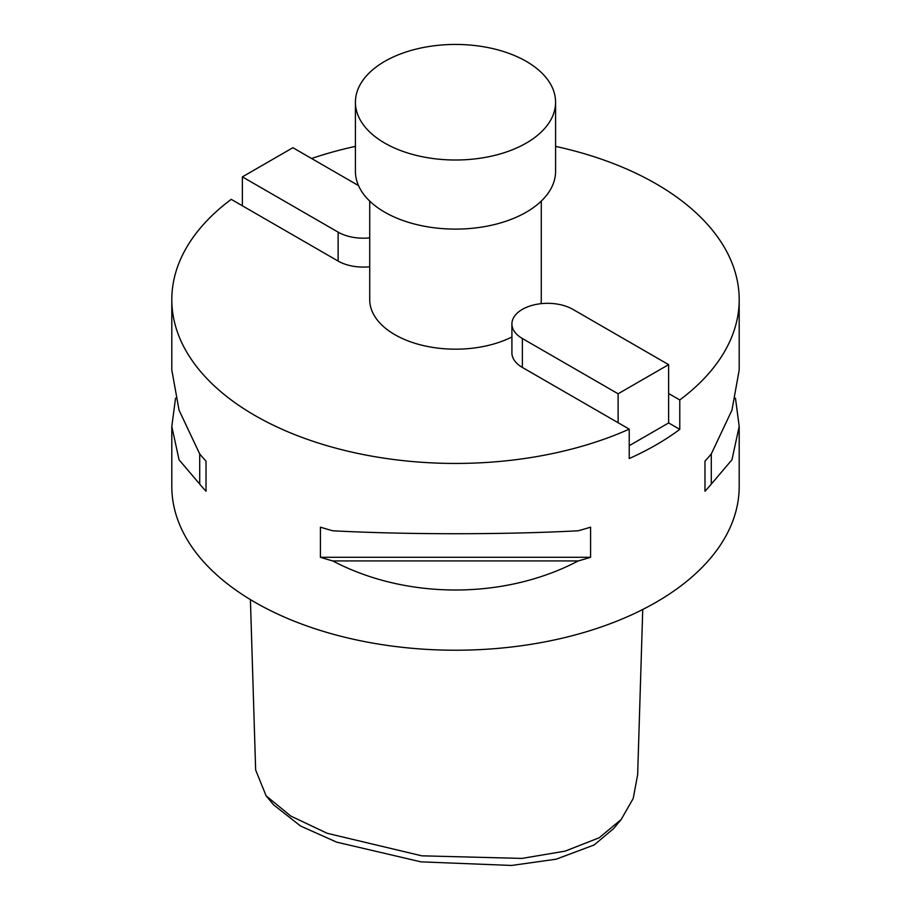 <?xml version="1.0" encoding="UTF-8"?>
<svg xmlns="http://www.w3.org/2000/svg" width="911" height="911" viewBox="0 0 911 911"><rect width="100%" height="100%" fill="white"/><g stroke="black" fill="none" stroke-linecap="round" stroke-linejoin="round"><path stroke-width="1.37" d="M255.649 769.989L266.137 795.872L290.814 816.074L327.197 833.303L421.793 855.828L521.946 858.413L565.116 851.136L599.165 837.778L621.143 819.536L633.202 798.503L637.654 774.68L642.745 609.482M621.143 819.536L613.695 828.498L594.166 844.952L556.097 859.21L511.618 865.45L420.962 861.852L336.717 842.163L300.573 826.038L273.585 804.834L266.137 795.872M526.273 61.367A100.085 57.78 180 0 1 555.585 102.226A100.085 57.78 180 0 1 493.796 155.61A100.085 57.78 180 0 1 384.727 143.084A100.085 57.78 180 0 1 355.415 102.226A100.085 57.78 180 0 1 417.204 48.841A100.085 57.78 180 0 1 526.273 61.367M555.585 102.226L555.585 171.325A100.085 57.78 180 0 1 493.796 224.71A100.085 57.78 180 0 1 384.727 212.183A100.085 57.78 180 0 1 355.415 171.325L355.415 102.226M541.282 201.092L541.282 299.651A85.782 49.524 180 0 1 540.997 303.67M511.914 336.968A85.782 49.524 180 0 1 394.839 334.667A85.782 49.524 180 0 1 369.718 299.651L369.718 201.092M735.462 398.187L739.197 426.416L731.954 459.782L711.286 484.105A283.697 163.786 180 0 1 704.977 491.257L704.977 461.103A283.697 163.786 0 0 0 711.286 453.963L731.954 410.155L739.197 369.957L739.197 299.651A283.697 163.786 180 0 1 679.777 399.952L679.777 429.366L668.617 422.92L668.617 364.639L572.871 309.353A35.711 20.611 0 0 0 533.948 304.889A35.711 20.611 0 0 0 511.914 323.94A35.711 20.611 0 0 0 522.367 338.516L618.113 393.791L618.113 422.727M578.212 560.937C504.728 599.689 406.272 599.689 332.788 560.937A283.697 163.786 180 0 1 320.421 557.293L320.421 527.15A283.697 163.786 0 0 0 332.788 530.783C406.272 534.7 504.728 534.7 578.212 530.783A283.697 163.786 0 0 0 590.579 527.15L590.579 557.293A283.697 163.786 180 0 1 578.212 560.937L332.788 560.937M679.777 429.366A283.697 163.786 0 0 1 629.228 458.552L629.228 429.138A283.697 163.786 180 0 1 254.898 415.473A283.697 163.786 180 0 1 171.803 299.651L171.803 369.957L179.046 410.155L199.714 453.963A283.697 163.786 0 0 0 206.023 461.103L206.023 491.257A283.697 163.786 180 0 1 199.714 484.105L179.046 459.782L171.803 426.416L171.803 486.428A283.697 163.786 0 0 0 254.898 602.251A283.697 163.786 0 0 0 564.068 637.757A283.697 163.786 0 0 0 739.197 486.428L739.197 426.416M555.585 146.386A283.697 163.786 180 0 1 656.102 183.828A283.697 163.786 180 0 1 739.197 299.651M171.803 299.651A283.697 163.786 180 0 1 231.223 199.35L338.083 261.047A35.745 20.634 0 0 0 369.718 266.764M311.573 158.503A283.697 163.786 180 0 1 355.415 146.386M171.803 426.416L175.538 398.187M711.286 453.963L711.286 484.105M704.977 461.103L704.977 491.257M590.579 557.293L320.421 557.293M199.714 484.105L199.714 453.963M206.023 491.257L206.023 461.103M511.914 352.352A35.745 20.634 0 0 0 511.902 352.853A35.745 20.634 0 0 0 522.367 367.44L629.228 429.138M679.777 399.952L668.617 393.506M629.228 445.695L668.617 422.955M618.113 393.791L668.617 364.639M358.524 185.605L292.886 147.707L242.383 176.871L338.129 232.146A35.711 20.611 0 0 0 369.718 237.862M242.383 176.871L242.383 205.795M522.367 338.516L522.367 367.44M338.129 232.146L338.129 261.07M250.411 599.597L255.649 770M511.914 323.94L511.914 353.354"/></g></svg>

